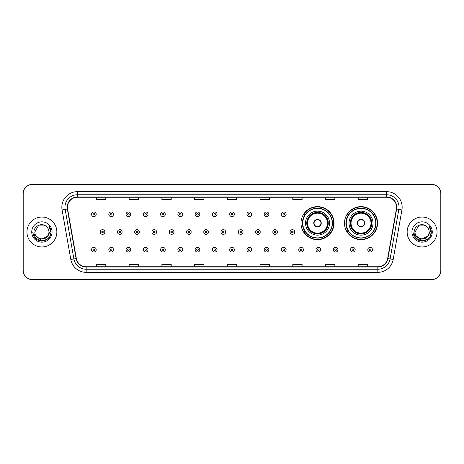 <?xml version="1.0" encoding="UTF-8"?>
<svg xmlns="http://www.w3.org/2000/svg" width="464" height="464" viewBox="0 0 464 464"><rect width="100%" height="100%" fill="white"/><g stroke="black" fill="none" stroke-linecap="round" stroke-linejoin="round"><path stroke-width="0.7" d="M344.503 223.149A16.518 16.518 0 0 0 361.021 239.668A16.518 16.518 0 0 0 377.539 223.149A16.518 16.518 0 0 0 361.021 206.631A16.518 16.518 0 0 0 344.503 223.149M300.997 223.149A16.518 16.518 0 0 0 317.515 239.668A16.518 16.518 0 0 0 334.034 223.149A16.518 16.518 0 0 0 317.515 206.631A16.518 16.518 0 0 0 300.997 223.149M304.958 231.565A15.115 15.115 0 0 1 304.958 214.733M348.464 231.565A15.115 15.115 0 0 1 348.464 214.733M23.2 193.668L23.2 270.332A9.35 9.35 0 0 0 32.55 279.682L431.45 279.682A9.35 9.35 0 0 0 440.8 270.332L440.8 193.668A9.35 9.35 0 0 0 431.45 184.318L32.55 184.318A9.35 9.35 0 0 0 23.2 193.668L23.2 270.332M26.941 232A14.958 14.958 0 0 0 41.899 246.958A14.958 14.958 0 0 0 56.857 232A14.958 14.958 0 0 0 41.899 217.042A14.958 14.958 0 0 0 26.941 232A14.958 14.958 0 0 0 41.899 246.958A14.958 14.958 0 0 0 56.857 232A14.958 14.958 0 0 0 41.899 217.042A14.958 14.958 0 0 0 26.941 232M407.143 232A14.958 14.958 0 0 0 422.101 246.958A14.958 14.958 0 0 0 437.059 232A14.958 14.958 0 0 0 422.101 217.042A14.958 14.958 0 0 0 407.143 232A14.958 14.958 0 0 0 422.101 246.958A14.958 14.958 0 0 0 437.059 232A14.958 14.958 0 0 0 422.101 217.042A14.958 14.958 0 0 0 407.143 232M67.454 207.222A9.97 9.97 0 0 1 77.424 197.252L386.576 197.252A9.97 9.97 0 0 1 396.395 208.957L387.66 258.506A9.97 9.97 0 0 1 377.835 266.748L86.165 266.748A9.97 9.97 0 0 1 76.34 258.506L67.605 208.957A9.97 9.97 0 0 1 67.454 207.222M67.205 207.222A10.22 10.22 0 0 0 67.361 208.997L76.096 258.552A10.22 10.22 0 0 0 86.165 266.997L377.835 266.997A10.22 10.22 0 0 0 387.904 258.552L396.639 208.997A10.22 10.22 0 0 0 386.576 197.003L77.424 197.003A10.22 10.22 0 0 0 67.205 207.222M62.083 209.931A15.585 15.585 0 0 1 77.424 191.644L386.576 191.644A15.585 15.585 0 0 1 401.917 209.931L393.182 259.48A15.585 15.585 0 0 1 377.835 272.356L86.165 272.356A15.585 15.585 0 0 1 70.818 259.48L62.083 209.931L65.151 209.392A12.464 12.464 0 0 1 77.424 194.758L386.576 194.758A12.464 12.464 0 0 1 398.849 209.392L390.114 258.941A12.464 12.464 0 0 1 377.835 269.242L86.165 269.242A12.464 12.464 0 0 1 73.886 258.941L65.151 209.392A12.464 12.464 0 0 1 64.96 207.222M431.45 184.318L32.55 184.318M32.55 279.682L431.45 279.682M440.8 270.332L440.8 193.668M227.325 197.252L227.325 199.363L236.675 199.363L236.675 197.252M194.602 197.252L194.602 199.363L203.951 199.363L203.951 197.252M161.878 197.252L161.878 199.363L171.228 199.363L171.228 197.252M129.16 197.252L129.16 199.363L138.51 199.363L138.51 197.252M96.437 197.252L96.437 199.363L105.786 199.363L105.786 197.252M260.049 197.252L260.049 199.363L269.398 199.363L269.398 197.252M292.772 197.252L292.772 199.363L302.122 199.363L302.122 197.252M325.49 197.252L325.49 199.363L334.84 199.363L334.84 197.252M358.214 197.252L358.214 199.363L367.563 199.363L367.563 197.252M236.675 266.748L236.675 264.637L227.325 264.637L227.325 266.748M203.951 266.748L203.951 264.637L194.602 264.637L194.602 266.748M171.228 266.748L171.228 264.637L161.878 264.637L161.878 266.748M138.51 266.748L138.51 264.637L129.16 264.637L129.16 266.748M105.786 266.748L105.786 264.637L96.437 264.637L96.437 266.748M269.398 266.748L269.398 264.637L260.049 264.637L260.049 266.748M302.122 266.748L302.122 264.637L292.772 264.637L292.772 266.748M334.84 266.748L334.84 264.637L325.49 264.637L325.49 266.748M367.563 266.748L367.563 264.637L358.214 264.637L358.214 266.748M47.299 236.524C43.558 241.582 34.487 238.345 34.852 232C34.423 241.089 49.375 241.089 48.946 232C49.375 241.089 34.423 241.089 34.852 232L38.379 225.898L45.42 225.898L46.516 226.676C42.189 222.146 33.866 225.881 33.947 232C33.153 242.875 50.785 243.159 51.069 232.528L51.086 232C51.057 229.692 50.292 227.662 48.778 225.91C49.926 227.801 50.332 229.831 49.996 232L47.299 236.524A7.047 7.047 0 0 0 48.946 232C49.375 241.089 34.423 241.089 34.852 232L38.379 225.898M48.946 232A7.047 7.047 0 0 0 46.516 226.676M47.746 236.147L40.397 239.482L34.162 234.285M31.738 232A10.162 10.162 0 0 0 41.899 242.162A10.162 10.162 0 0 0 52.061 232A10.162 10.162 0 0 0 41.899 221.838A10.162 10.162 0 0 0 31.738 232M48.778 225.91L51.081 232.267L50.651 229.216L51.081 232.267L50.651 229.216L51.081 232.267L48.848 225.991L51.081 232.267L48.848 225.991L51.086 232L49.857 236.594L46.493 239.958L41.899 241.187L37.306 239.958L33.942 236.594L32.712 232M48.848 225.991L51.081 232.273M305.515 223.149A12 12 0 0 1 317.515 211.149A12 12 0 0 1 329.515 223.149A12 12 0 0 1 317.515 235.149A12 12 0 0 1 305.515 223.149A12 12 0 0 0 317.515 235.149A12 12 0 0 0 329.515 223.149M305.144 214.733A14.958 14.958 0 0 0 305.144 231.565M332.253 223.149A14.738 14.738 0 0 0 317.515 208.411A14.738 14.738 0 0 0 302.772 223.149A14.738 14.738 0 0 0 317.515 237.893A14.738 14.738 0 0 0 332.253 223.149M306.919 223.149A10.597 10.597 0 0 0 317.515 233.746A10.597 10.597 0 0 0 328.112 223.149A10.597 10.597 0 0 0 317.515 212.553A10.597 10.597 0 0 0 306.919 223.149M307.539 223.149A9.97 9.97 0 0 1 317.515 213.179A9.97 9.97 0 0 1 327.485 223.149A9.97 9.97 0 0 1 317.515 233.119A9.97 9.97 0 0 1 307.539 223.149M313.774 223.149A3.741 3.741 0 0 0 317.515 226.89A3.741 3.741 0 0 0 321.256 223.149A3.741 3.741 0 0 0 317.515 219.408A3.741 3.741 0 0 0 313.774 223.149M307.232 223.149A10.283 10.283 0 0 1 317.515 212.866A10.283 10.283 0 0 1 327.799 223.149A10.283 10.283 0 0 1 317.515 233.433A10.283 10.283 0 0 1 307.232 223.149M333.72 223.149A16.205 16.205 0 0 1 303.665 231.565L305.167 231.565A14.941 14.941 0 0 0 332.456 223.184A14.941 14.941 0 0 0 305.167 214.733L303.665 214.733A16.205 16.205 0 0 1 333.72 223.149M313.896 222.215L314.024 222.215A3.613 3.613 0 0 1 321.007 222.215L320.815 222.215A3.428 3.428 0 0 1 317.515 226.577A3.428 3.428 0 0 1 314.215 222.215A3.428 3.428 0 0 1 320.815 222.215L321.134 222.215M321.134 224.083L320.815 224.083A3.428 3.428 0 0 1 314.215 224.083L313.896 224.083M320.815 224.083L321.007 224.083A3.613 3.613 0 0 1 314.024 224.083L314.215 224.083M349.021 223.149A12 12 0 0 1 361.021 211.149A12 12 0 0 1 373.015 223.149A12 12 0 0 1 361.021 235.149A12 12 0 0 1 349.021 223.149A12 12 0 0 0 361.021 235.149A12 12 0 0 0 373.015 223.149M348.65 214.733A14.958 14.958 0 0 0 348.65 231.565M375.759 223.149A14.738 14.738 0 0 0 361.021 208.411A14.738 14.738 0 0 0 346.277 223.149A14.738 14.738 0 0 0 361.021 237.893A14.738 14.738 0 0 0 375.759 223.149M350.424 223.149A10.597 10.597 0 0 0 361.021 233.746A10.597 10.597 0 0 0 371.618 223.149A10.597 10.597 0 0 0 361.021 212.553A10.597 10.597 0 0 0 350.424 223.149M351.045 223.149A9.97 9.97 0 0 1 361.021 213.179A9.97 9.97 0 0 1 370.991 223.149A9.97 9.97 0 0 1 361.021 233.119A9.97 9.97 0 0 1 351.045 223.149M357.28 223.149A3.741 3.741 0 0 0 361.021 226.89A3.741 3.741 0 0 0 364.762 223.149A3.741 3.741 0 0 0 361.021 219.408A3.741 3.741 0 0 0 357.28 223.149M350.738 223.149A10.283 10.283 0 0 1 361.021 212.866A10.283 10.283 0 0 1 371.304 223.149A10.283 10.283 0 0 1 361.021 233.433A10.283 10.283 0 0 1 350.738 223.149M377.226 223.149A16.205 16.205 0 0 1 347.171 231.565L348.673 231.565A14.941 14.941 0 0 0 375.962 223.184A14.941 14.941 0 0 0 348.673 214.733L347.171 214.733A16.205 16.205 0 0 1 377.226 223.149M357.396 222.215L357.524 222.215A3.613 3.613 0 0 1 364.513 222.215L364.315 222.215A3.428 3.428 0 0 1 361.021 226.577A3.428 3.428 0 0 1 357.721 222.215A3.428 3.428 0 0 1 364.315 222.215L364.64 222.215M364.64 224.083L364.315 224.083A3.428 3.428 0 0 1 357.721 224.083L357.396 224.083M364.315 224.083L364.513 224.083A3.613 3.613 0 0 1 357.524 224.083L357.721 224.083M429.148 232C429.577 241.089 414.625 241.089 415.054 232L418.58 225.898L425.621 225.898L426.718 226.676C422.391 222.146 414.068 225.881 414.149 232C413.354 242.875 430.986 243.159 431.276 232.528L431.288 232C431.265 229.692 430.493 227.662 428.98 225.91C430.134 227.801 430.534 229.831 430.198 232L427.501 236.524A7.047 7.047 0 0 0 429.148 232C429.577 241.089 414.625 241.089 415.054 232L418.58 225.898L425.621 225.898L426.718 226.676A7.047 7.047 0 0 1 429.148 232C429.577 241.089 414.625 241.089 415.054 232C414.688 238.345 423.76 241.582 427.501 236.524M427.947 236.147L420.599 239.482L414.369 234.285M411.939 232A10.162 10.162 0 0 0 422.101 242.162A10.162 10.162 0 0 0 432.262 232A10.162 10.162 0 0 0 422.101 221.838A10.162 10.162 0 0 0 411.939 232M428.98 225.91L431.282 232.267L430.859 229.216L431.288 232M412.914 232L414.143 236.594L417.507 239.958L422.101 241.187L426.694 239.958L430.058 236.594L431.288 232L429.049 225.991L431.282 232.267L429.119 226.067M429.049 225.991L431.282 232.273M96.216 214.298A2.337 2.337 0 0 1 93.879 216.636A2.337 2.337 0 0 1 91.541 214.298A2.337 2.337 0 0 1 93.879 211.961A2.337 2.337 0 0 1 96.216 214.298A2.337 2.337 0 0 0 93.879 211.961A2.337 2.337 0 0 0 91.541 214.298M113.483 214.298A2.337 2.337 0 0 1 111.145 216.636A2.337 2.337 0 0 1 108.808 214.298A2.337 2.337 0 0 1 111.145 211.961A2.337 2.337 0 0 1 113.483 214.298A2.337 2.337 0 0 0 111.145 211.961A2.337 2.337 0 0 0 108.808 214.298M130.749 214.298A2.337 2.337 0 0 1 128.412 216.636A2.337 2.337 0 0 1 126.075 214.298A2.337 2.337 0 0 1 128.412 211.961A2.337 2.337 0 0 1 130.749 214.298A2.337 2.337 0 0 0 128.412 211.961A2.337 2.337 0 0 0 126.075 214.298M148.01 214.298A2.337 2.337 0 0 1 145.673 216.636A2.337 2.337 0 0 1 143.335 214.298A2.337 2.337 0 0 1 145.673 211.961A2.337 2.337 0 0 1 148.01 214.298A2.337 2.337 0 0 0 145.673 211.961A2.337 2.337 0 0 0 143.335 214.298M165.277 214.298A2.337 2.337 0 0 1 162.939 216.636A2.337 2.337 0 0 1 160.602 214.298A2.337 2.337 0 0 1 162.939 211.961A2.337 2.337 0 0 1 165.277 214.298A2.337 2.337 0 0 0 162.939 211.961A2.337 2.337 0 0 0 160.602 214.298M182.543 214.298A2.337 2.337 0 0 1 180.206 216.636A2.337 2.337 0 0 1 177.869 214.298A2.337 2.337 0 0 1 180.206 211.961A2.337 2.337 0 0 1 182.543 214.298A2.337 2.337 0 0 0 180.206 211.961A2.337 2.337 0 0 0 177.869 214.298M199.81 214.298A2.337 2.337 0 0 1 197.473 216.636A2.337 2.337 0 0 1 195.135 214.298A2.337 2.337 0 0 1 197.473 211.961A2.337 2.337 0 0 1 199.81 214.298A2.337 2.337 0 0 0 197.473 211.961A2.337 2.337 0 0 0 195.135 214.298M217.071 214.298A2.337 2.337 0 0 1 214.733 216.636A2.337 2.337 0 0 1 212.396 214.298A2.337 2.337 0 0 1 214.733 211.961A2.337 2.337 0 0 1 217.071 214.298A2.337 2.337 0 0 0 214.733 211.961A2.337 2.337 0 0 0 212.396 214.298M234.337 214.298A2.337 2.337 0 0 1 232 216.636A2.337 2.337 0 0 1 229.663 214.298A2.337 2.337 0 0 1 232 211.961A2.337 2.337 0 0 1 234.337 214.298A2.337 2.337 0 0 0 232 211.961A2.337 2.337 0 0 0 229.663 214.298M251.604 214.298A2.337 2.337 0 0 1 249.267 216.636A2.337 2.337 0 0 1 246.929 214.298A2.337 2.337 0 0 1 249.267 211.961A2.337 2.337 0 0 1 251.604 214.298A2.337 2.337 0 0 0 249.267 211.961A2.337 2.337 0 0 0 246.929 214.298M268.865 214.298A2.337 2.337 0 0 1 266.527 216.636A2.337 2.337 0 0 1 264.19 214.298A2.337 2.337 0 0 1 266.527 211.961A2.337 2.337 0 0 1 268.865 214.298A2.337 2.337 0 0 0 266.527 211.961A2.337 2.337 0 0 0 264.19 214.298M286.131 214.298A2.337 2.337 0 0 1 283.794 216.636A2.337 2.337 0 0 1 281.457 214.298A2.337 2.337 0 0 1 283.794 211.961A2.337 2.337 0 0 1 286.131 214.298A2.337 2.337 0 0 0 283.794 211.961A2.337 2.337 0 0 0 281.457 214.298M100.178 232A2.337 2.337 0 0 1 102.515 229.663A2.337 2.337 0 0 1 104.852 232A2.337 2.337 0 0 1 102.515 234.337A2.337 2.337 0 0 1 100.178 232A2.337 2.337 0 0 0 102.515 234.337A2.337 2.337 0 0 0 104.852 232M117.438 232A2.337 2.337 0 0 1 119.776 229.663A2.337 2.337 0 0 1 122.113 232A2.337 2.337 0 0 1 119.776 234.337A2.337 2.337 0 0 1 117.438 232A2.337 2.337 0 0 0 119.776 234.337A2.337 2.337 0 0 0 122.113 232M134.705 232A2.337 2.337 0 0 1 137.042 229.663A2.337 2.337 0 0 1 139.38 232A2.337 2.337 0 0 1 137.042 234.337A2.337 2.337 0 0 1 134.705 232A2.337 2.337 0 0 0 137.042 234.337A2.337 2.337 0 0 0 139.38 232M151.972 232A2.337 2.337 0 0 1 154.309 229.663A2.337 2.337 0 0 1 156.646 232A2.337 2.337 0 0 1 154.309 234.337A2.337 2.337 0 0 1 151.972 232A2.337 2.337 0 0 0 154.309 234.337A2.337 2.337 0 0 0 156.646 232M169.238 232A2.337 2.337 0 0 1 171.57 229.663A2.337 2.337 0 0 1 173.907 232A2.337 2.337 0 0 1 171.57 234.337A2.337 2.337 0 0 1 169.238 232A2.337 2.337 0 0 0 171.57 234.337A2.337 2.337 0 0 0 173.907 232M186.499 232A2.337 2.337 0 0 1 188.836 229.663A2.337 2.337 0 0 1 191.174 232A2.337 2.337 0 0 1 188.836 234.337A2.337 2.337 0 0 1 186.499 232A2.337 2.337 0 0 0 188.836 234.337A2.337 2.337 0 0 0 191.174 232M203.766 232A2.337 2.337 0 0 1 206.103 229.663A2.337 2.337 0 0 1 208.44 232A2.337 2.337 0 0 1 206.103 234.337A2.337 2.337 0 0 1 203.766 232A2.337 2.337 0 0 0 206.103 234.337A2.337 2.337 0 0 0 208.44 232M221.032 232A2.337 2.337 0 0 1 223.37 229.663A2.337 2.337 0 0 1 225.707 232A2.337 2.337 0 0 1 223.37 234.337A2.337 2.337 0 0 1 221.032 232A2.337 2.337 0 0 0 223.37 234.337A2.337 2.337 0 0 0 225.707 232M238.293 232A2.337 2.337 0 0 1 240.63 229.663A2.337 2.337 0 0 1 242.968 232A2.337 2.337 0 0 1 240.63 234.337A2.337 2.337 0 0 1 238.293 232A2.337 2.337 0 0 0 240.63 234.337A2.337 2.337 0 0 0 242.968 232M255.56 232A2.337 2.337 0 0 1 257.897 229.663A2.337 2.337 0 0 1 260.234 232A2.337 2.337 0 0 1 257.897 234.337A2.337 2.337 0 0 1 255.56 232A2.337 2.337 0 0 0 257.897 234.337A2.337 2.337 0 0 0 260.234 232M272.826 232A2.337 2.337 0 0 1 275.164 229.663A2.337 2.337 0 0 1 277.501 232A2.337 2.337 0 0 1 275.164 234.337A2.337 2.337 0 0 1 272.826 232A2.337 2.337 0 0 0 275.164 234.337A2.337 2.337 0 0 0 277.501 232M290.093 232A2.337 2.337 0 0 1 292.43 229.663A2.337 2.337 0 0 1 294.762 232A2.337 2.337 0 0 1 292.43 234.337A2.337 2.337 0 0 1 290.093 232A2.337 2.337 0 0 0 292.43 234.337A2.337 2.337 0 0 0 294.762 232M91.541 249.702A2.337 2.337 0 0 1 93.879 247.364A2.337 2.337 0 0 1 96.216 249.702A2.337 2.337 0 0 1 93.879 252.039A2.337 2.337 0 0 1 91.541 249.702A2.337 2.337 0 0 0 93.879 252.039A2.337 2.337 0 0 0 96.216 249.702M108.808 249.702A2.337 2.337 0 0 1 111.145 247.364A2.337 2.337 0 0 1 113.483 249.702A2.337 2.337 0 0 1 111.145 252.039A2.337 2.337 0 0 1 108.808 249.702A2.337 2.337 0 0 0 111.145 252.039A2.337 2.337 0 0 0 113.483 249.702M126.075 249.702A2.337 2.337 0 0 1 128.412 247.364A2.337 2.337 0 0 1 130.749 249.702A2.337 2.337 0 0 1 128.412 252.039A2.337 2.337 0 0 1 126.075 249.702A2.337 2.337 0 0 0 128.412 252.039A2.337 2.337 0 0 0 130.749 249.702M143.335 249.702A2.337 2.337 0 0 1 145.673 247.364A2.337 2.337 0 0 1 148.01 249.702A2.337 2.337 0 0 1 145.673 252.039A2.337 2.337 0 0 1 143.335 249.702A2.337 2.337 0 0 0 145.673 252.039A2.337 2.337 0 0 0 148.01 249.702M160.602 249.702A2.337 2.337 0 0 1 162.939 247.364A2.337 2.337 0 0 1 165.277 249.702A2.337 2.337 0 0 1 162.939 252.039A2.337 2.337 0 0 1 160.602 249.702A2.337 2.337 0 0 0 162.939 252.039A2.337 2.337 0 0 0 165.277 249.702M177.869 249.702A2.337 2.337 0 0 1 180.206 247.364A2.337 2.337 0 0 1 182.543 249.702A2.337 2.337 0 0 1 180.206 252.039A2.337 2.337 0 0 1 177.869 249.702A2.337 2.337 0 0 0 180.206 252.039A2.337 2.337 0 0 0 182.543 249.702M195.135 249.702A2.337 2.337 0 0 1 197.473 247.364A2.337 2.337 0 0 1 199.81 249.702A2.337 2.337 0 0 1 197.473 252.039A2.337 2.337 0 0 1 195.135 249.702A2.337 2.337 0 0 0 197.473 252.039A2.337 2.337 0 0 0 199.81 249.702M212.396 249.702A2.337 2.337 0 0 1 214.733 247.364A2.337 2.337 0 0 1 217.071 249.702A2.337 2.337 0 0 1 214.733 252.039A2.337 2.337 0 0 1 212.396 249.702A2.337 2.337 0 0 0 214.733 252.039A2.337 2.337 0 0 0 217.071 249.702M229.663 249.702A2.337 2.337 0 0 1 232 247.364A2.337 2.337 0 0 1 234.337 249.702A2.337 2.337 0 0 1 232 252.039A2.337 2.337 0 0 1 229.663 249.702A2.337 2.337 0 0 0 232 252.039A2.337 2.337 0 0 0 234.337 249.702M246.929 249.702A2.337 2.337 0 0 1 249.267 247.364A2.337 2.337 0 0 1 251.604 249.702A2.337 2.337 0 0 1 249.267 252.039A2.337 2.337 0 0 1 246.929 249.702A2.337 2.337 0 0 0 249.267 252.039A2.337 2.337 0 0 0 251.604 249.702M264.19 249.702A2.337 2.337 0 0 1 266.527 247.364A2.337 2.337 0 0 1 268.865 249.702A2.337 2.337 0 0 1 266.527 252.039A2.337 2.337 0 0 1 264.19 249.702A2.337 2.337 0 0 0 266.527 252.039A2.337 2.337 0 0 0 268.865 249.702M281.457 249.702A2.337 2.337 0 0 1 283.794 247.364A2.337 2.337 0 0 1 286.131 249.702A2.337 2.337 0 0 1 283.794 252.039A2.337 2.337 0 0 1 281.457 249.702A2.337 2.337 0 0 0 283.794 252.039A2.337 2.337 0 0 0 286.131 249.702M298.723 249.702A2.337 2.337 0 0 1 301.061 247.364A2.337 2.337 0 0 1 303.398 249.702A2.337 2.337 0 0 1 301.061 252.039A2.337 2.337 0 0 1 298.723 249.702A2.337 2.337 0 0 0 301.061 252.039A2.337 2.337 0 0 0 303.398 249.702M315.99 249.702A2.337 2.337 0 0 1 318.327 247.364A2.337 2.337 0 0 1 320.665 249.702A2.337 2.337 0 0 1 318.327 252.039A2.337 2.337 0 0 1 315.99 249.702A2.337 2.337 0 0 0 318.327 252.039A2.337 2.337 0 0 0 320.665 249.702M333.251 249.702A2.337 2.337 0 0 1 335.588 247.364A2.337 2.337 0 0 1 337.925 249.702A2.337 2.337 0 0 1 335.588 252.039A2.337 2.337 0 0 1 333.251 249.702A2.337 2.337 0 0 0 335.588 252.039A2.337 2.337 0 0 0 337.925 249.702M350.517 249.702A2.337 2.337 0 0 1 352.855 247.364A2.337 2.337 0 0 1 355.192 249.702A2.337 2.337 0 0 1 352.855 252.039A2.337 2.337 0 0 1 350.517 249.702A2.337 2.337 0 0 0 352.855 252.039A2.337 2.337 0 0 0 355.192 249.702M367.784 249.702A2.337 2.337 0 0 1 370.121 247.364A2.337 2.337 0 0 1 372.459 249.702A2.337 2.337 0 0 1 370.121 252.039A2.337 2.337 0 0 1 367.784 249.702A2.337 2.337 0 0 0 370.121 252.039A2.337 2.337 0 0 0 372.459 249.702M386.576 191.644L386.576 197.003M65.151 209.392L67.361 208.997M86.165 272.356L86.165 266.997M377.835 266.997L377.835 272.356M387.904 258.552L393.182 259.48M70.818 259.48L76.096 258.552M396.639 208.997L401.917 209.931M77.424 191.644L77.424 197.003M328.268 223.149A10.753 10.753 0 0 0 317.515 212.396A10.753 10.753 0 0 0 306.762 223.149A10.753 10.753 0 0 0 317.515 233.902A10.753 10.753 0 0 0 328.268 223.149M371.774 223.149A10.753 10.753 0 0 0 361.021 212.396A10.753 10.753 0 0 0 350.268 223.149A10.753 10.753 0 0 0 361.021 233.902A10.753 10.753 0 0 0 371.774 223.149M93.102 214.298A0.777 0.777 0 0 0 93.879 215.076A0.777 0.777 0 0 0 94.662 214.298A0.777 0.777 0 0 0 93.879 213.521A0.777 0.777 0 0 0 93.102 214.298M110.368 214.298A0.777 0.777 0 0 0 111.145 215.076A0.777 0.777 0 0 0 111.923 214.298A0.777 0.777 0 0 0 111.145 213.521A0.777 0.777 0 0 0 110.368 214.298M127.629 214.298A0.777 0.777 0 0 0 128.412 215.076A0.777 0.777 0 0 0 129.189 214.298A0.777 0.777 0 0 0 128.412 213.521A0.777 0.777 0 0 0 127.629 214.298M144.896 214.298A0.777 0.777 0 0 0 145.673 215.076A0.777 0.777 0 0 0 146.456 214.298A0.777 0.777 0 0 0 145.673 213.521A0.777 0.777 0 0 0 144.896 214.298M162.162 214.298A0.777 0.777 0 0 0 162.939 215.076A0.777 0.777 0 0 0 163.717 214.298A0.777 0.777 0 0 0 162.939 213.521A0.777 0.777 0 0 0 162.162 214.298M179.429 214.298A0.777 0.777 0 0 0 180.206 215.076A0.777 0.777 0 0 0 180.983 214.298A0.777 0.777 0 0 0 180.206 213.521A0.777 0.777 0 0 0 179.429 214.298M196.69 214.298A0.777 0.777 0 0 0 197.473 215.076A0.777 0.777 0 0 0 198.25 214.298A0.777 0.777 0 0 0 197.473 213.521A0.777 0.777 0 0 0 196.69 214.298M213.956 214.298A0.777 0.777 0 0 0 214.733 215.076A0.777 0.777 0 0 0 215.516 214.298A0.777 0.777 0 0 0 214.733 213.521A0.777 0.777 0 0 0 213.956 214.298M231.223 214.298A0.777 0.777 0 0 0 232 215.076A0.777 0.777 0 0 0 232.777 214.298A0.777 0.777 0 0 0 232 213.521A0.777 0.777 0 0 0 231.223 214.298M248.484 214.298A0.777 0.777 0 0 0 249.267 215.076A0.777 0.777 0 0 0 250.044 214.298A0.777 0.777 0 0 0 249.267 213.521A0.777 0.777 0 0 0 248.484 214.298M265.75 214.298A0.777 0.777 0 0 0 266.527 215.076A0.777 0.777 0 0 0 267.31 214.298A0.777 0.777 0 0 0 266.527 213.521A0.777 0.777 0 0 0 265.75 214.298M283.017 214.298A0.777 0.777 0 0 0 283.794 215.076A0.777 0.777 0 0 0 284.571 214.298A0.777 0.777 0 0 0 283.794 213.521A0.777 0.777 0 0 0 283.017 214.298M103.292 232A0.777 0.777 0 0 0 102.515 231.223A0.777 0.777 0 0 0 101.732 232A0.777 0.777 0 0 0 102.515 232.777A0.777 0.777 0 0 0 103.292 232M120.559 232A0.777 0.777 0 0 0 119.776 231.223A0.777 0.777 0 0 0 118.999 232A0.777 0.777 0 0 0 119.776 232.777A0.777 0.777 0 0 0 120.559 232M137.82 232A0.777 0.777 0 0 0 137.042 231.223A0.777 0.777 0 0 0 136.265 232A0.777 0.777 0 0 0 137.042 232.777A0.777 0.777 0 0 0 137.82 232M155.086 232A0.777 0.777 0 0 0 154.309 231.223A0.777 0.777 0 0 0 153.526 232A0.777 0.777 0 0 0 154.309 232.777A0.777 0.777 0 0 0 155.086 232M172.353 232A0.777 0.777 0 0 0 171.57 231.223A0.777 0.777 0 0 0 170.793 232A0.777 0.777 0 0 0 171.57 232.777A0.777 0.777 0 0 0 172.353 232M189.619 232A0.777 0.777 0 0 0 188.836 231.223A0.777 0.777 0 0 0 188.059 232A0.777 0.777 0 0 0 188.836 232.777A0.777 0.777 0 0 0 189.619 232M206.88 232A0.777 0.777 0 0 0 206.103 231.223A0.777 0.777 0 0 0 205.326 232A0.777 0.777 0 0 0 206.103 232.777A0.777 0.777 0 0 0 206.88 232M224.147 232A0.777 0.777 0 0 0 223.37 231.223A0.777 0.777 0 0 0 222.587 232A0.777 0.777 0 0 0 223.37 232.777A0.777 0.777 0 0 0 224.147 232M241.413 232A0.777 0.777 0 0 0 240.63 231.223A0.777 0.777 0 0 0 239.853 232A0.777 0.777 0 0 0 240.63 232.777A0.777 0.777 0 0 0 241.413 232M258.674 232A0.777 0.777 0 0 0 257.897 231.223A0.777 0.777 0 0 0 257.12 232A0.777 0.777 0 0 0 257.897 232.777A0.777 0.777 0 0 0 258.674 232M275.941 232A0.777 0.777 0 0 0 275.164 231.223A0.777 0.777 0 0 0 274.381 232A0.777 0.777 0 0 0 275.164 232.777A0.777 0.777 0 0 0 275.941 232M293.207 232A0.777 0.777 0 0 0 292.43 231.223A0.777 0.777 0 0 0 291.647 232A0.777 0.777 0 0 0 292.43 232.777A0.777 0.777 0 0 0 293.207 232M94.662 249.702A0.777 0.777 0 0 0 93.879 248.924A0.777 0.777 0 0 0 93.102 249.702A0.777 0.777 0 0 0 93.879 250.479A0.777 0.777 0 0 0 94.662 249.702M111.923 249.702A0.777 0.777 0 0 0 111.145 248.924A0.777 0.777 0 0 0 110.368 249.702A0.777 0.777 0 0 0 111.145 250.479A0.777 0.777 0 0 0 111.923 249.702M129.189 249.702A0.777 0.777 0 0 0 128.412 248.924A0.777 0.777 0 0 0 127.629 249.702A0.777 0.777 0 0 0 128.412 250.479A0.777 0.777 0 0 0 129.189 249.702M146.456 249.702A0.777 0.777 0 0 0 145.673 248.924A0.777 0.777 0 0 0 144.896 249.702A0.777 0.777 0 0 0 145.673 250.479A0.777 0.777 0 0 0 146.456 249.702M163.717 249.702A0.777 0.777 0 0 0 162.939 248.924A0.777 0.777 0 0 0 162.162 249.702A0.777 0.777 0 0 0 162.939 250.479A0.777 0.777 0 0 0 163.717 249.702M180.983 249.702A0.777 0.777 0 0 0 180.206 248.924A0.777 0.777 0 0 0 179.429 249.702A0.777 0.777 0 0 0 180.206 250.479A0.777 0.777 0 0 0 180.983 249.702M198.25 249.702A0.777 0.777 0 0 0 197.473 248.924A0.777 0.777 0 0 0 196.69 249.702A0.777 0.777 0 0 0 197.473 250.479A0.777 0.777 0 0 0 198.25 249.702M215.516 249.702A0.777 0.777 0 0 0 214.733 248.924A0.777 0.777 0 0 0 213.956 249.702A0.777 0.777 0 0 0 214.733 250.479A0.777 0.777 0 0 0 215.516 249.702M232.777 249.702A0.777 0.777 0 0 0 232 248.924A0.777 0.777 0 0 0 231.223 249.702A0.777 0.777 0 0 0 232 250.479A0.777 0.777 0 0 0 232.777 249.702M250.044 249.702A0.777 0.777 0 0 0 249.267 248.924A0.777 0.777 0 0 0 248.484 249.702A0.777 0.777 0 0 0 249.267 250.479A0.777 0.777 0 0 0 250.044 249.702M267.31 249.702A0.777 0.777 0 0 0 266.527 248.924A0.777 0.777 0 0 0 265.75 249.702A0.777 0.777 0 0 0 266.527 250.479A0.777 0.777 0 0 0 267.31 249.702M284.571 249.702A0.777 0.777 0 0 0 283.794 248.924A0.777 0.777 0 0 0 283.017 249.702A0.777 0.777 0 0 0 283.794 250.479A0.777 0.777 0 0 0 284.571 249.702M301.838 249.702A0.777 0.777 0 0 0 301.061 248.924A0.777 0.777 0 0 0 300.283 249.702A0.777 0.777 0 0 0 301.061 250.479A0.777 0.777 0 0 0 301.838 249.702M319.104 249.702A0.777 0.777 0 0 0 318.327 248.924A0.777 0.777 0 0 0 317.544 249.702A0.777 0.777 0 0 0 318.327 250.479A0.777 0.777 0 0 0 319.104 249.702M336.371 249.702A0.777 0.777 0 0 0 335.588 248.924A0.777 0.777 0 0 0 334.811 249.702A0.777 0.777 0 0 0 335.588 250.479A0.777 0.777 0 0 0 336.371 249.702M353.632 249.702A0.777 0.777 0 0 0 352.855 248.924A0.777 0.777 0 0 0 352.077 249.702A0.777 0.777 0 0 0 352.855 250.479A0.777 0.777 0 0 0 353.632 249.702M370.898 249.702A0.777 0.777 0 0 0 370.121 248.924A0.777 0.777 0 0 0 369.338 249.702A0.777 0.777 0 0 0 370.121 250.479A0.777 0.777 0 0 0 370.898 249.702"/></g></svg>
